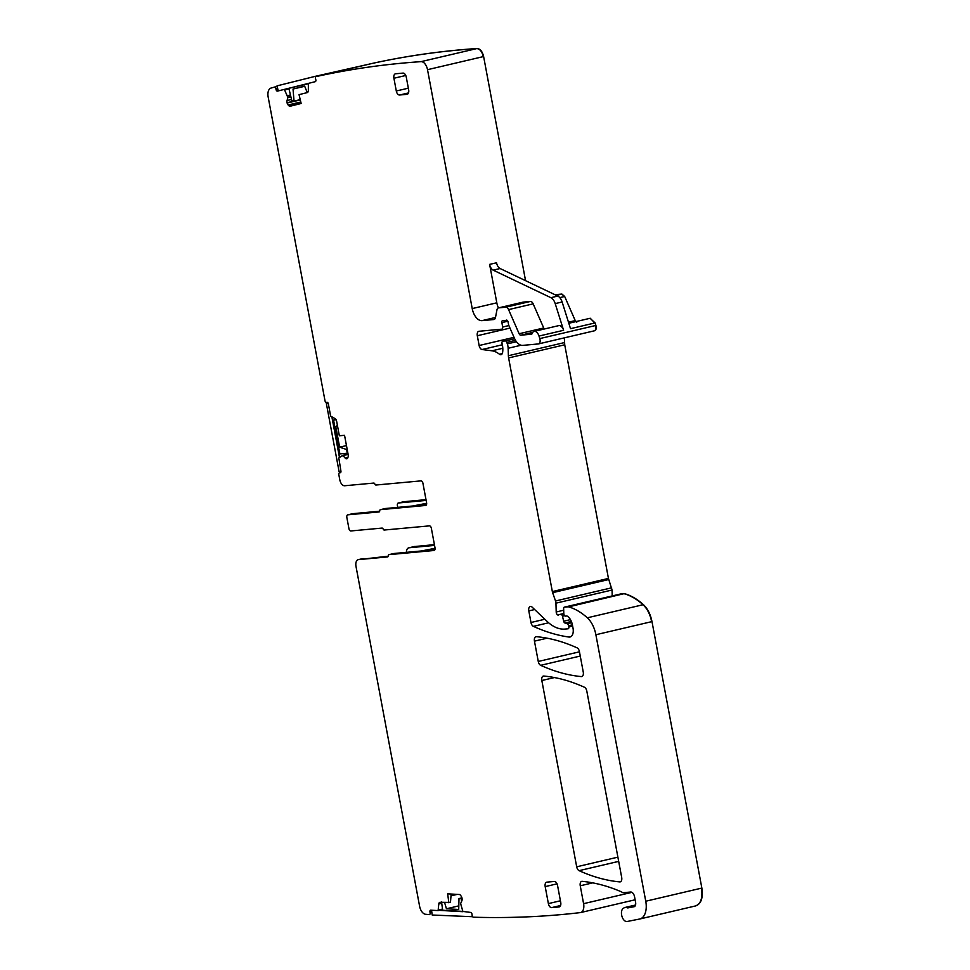 <?xml version="1.0" encoding="UTF-8"?>
<svg xmlns="http://www.w3.org/2000/svg" width="970" height="970" viewBox="0 0 970 970"><rect width="100%" height="100%" fill="white"/><g stroke="black" fill="none" stroke-linecap="round" stroke-linejoin="round"><path stroke-width="1.45" d="M426.654 503.297L412.844 505.976M426.145 500.423L398.415 502.981A2.595 1.479 76.8 0 0 398.306 502.993A2.595 1.479 76.8 0 0 397.409 505.661L397.736 507.371M434.233 550.451L434.002 550.499A2.595 1.479 -103.2 0 0 434.123 550.475A2.595 1.479 -103.2 0 0 435.009 547.82L431.359 528.286A2.595 1.479 -103.2 0 0 429.395 525.873L384.265 530.032A1.734 0.982 76.8 0 1 383.15 529.062A1.734 0.982 76.8 0 0 382.034 528.08L350.873 530.954A2.595 1.479 76.8 0 1 348.921 528.541L346.848 517.507A2.595 1.479 -103.2 0 1 347.745 514.84A2.595 1.479 -103.2 0 1 347.854 514.827L379.015 511.954A1.734 0.982 -103.2 0 0 379.088 511.942A1.734 0.982 -103.2 0 0 379.731 510.802A1.734 0.982 -103.2 0 1 380.373 509.674A1.734 0.982 -103.2 0 1 380.446 509.662L425.806 505.443M379.67 511.202L352.704 513.688A2.595 1.479 -103.2 0 0 352.595 513.7A2.595 1.479 -103.2 0 0 352.486 513.736M426.461 504.727L385.296 508.522A1.734 0.982 -103.2 0 0 385.211 508.535A1.734 0.982 -103.2 0 0 385.138 508.559M339.427 472.851L339.5 472.839A1.734 0.982 -103.2 0 0 339.427 472.851A1.734 0.982 -103.2 0 0 338.833 474.621L339.779 479.726A6.487 3.698 -103.2 0 0 344.677 485.752L373.753 483.072A1.734 0.982 -103.2 0 1 374.869 484.042A1.734 0.982 76.8 0 0 375.984 485.024L420.98 480.877A2.595 1.479 76.8 0 1 422.932 483.278L426.594 502.812A2.595 1.479 76.8 0 1 425.697 505.479A2.595 1.479 76.8 0 1 425.587 505.491M426 499.647L403.738 501.732M434.002 550.499L389.006 554.646A1.734 0.982 -103.2 0 0 388.934 554.658A1.734 0.982 -103.2 0 0 388.291 555.798A1.734 0.982 76.8 0 1 387.648 556.925A1.734 0.982 76.8 0 1 387.576 556.938L358.512 559.617A6.487 3.698 76.8 0 0 358.221 559.666A6.487 3.698 76.8 0 0 355.99 566.334L419.598 906.235A8.657 4.935 -103.2 0 0 425.587 914.273A2164.215 1233.355 -103.2 0 0 429.298 914.613A1.734 0.982 -103.2 0 0 429.48 914.601A1.734 0.982 -103.2 0 0 430.098 912.964L429.94 911.824A1.734 0.982 -103.2 0 1 430.559 910.187A1.734 0.982 -103.2 0 1 430.728 910.175L438.113 910.587L438.767 904.234A3.031 1.722 76.8 0 1 439.895 902.306A3.031 1.722 76.8 0 1 440.186 902.282L450.456 902.403L451.159 894.049M635.12 899.784L580.63 912.552A8.657 4.935 -103.2 0 1 580.242 912.612A2164.215 1233.355 -103.2 0 1 562.479 914.48A2164.215 1233.355 -103.2 0 1 473.408 917.208A1.734 0.982 -103.2 0 1 472.147 915.45L471.978 914.189A1.734 0.982 -103.2 0 0 470.729 912.443L462.872 911.412L460.617 903.603L461.853 900.778A3.031 1.722 -103.2 0 0 462.084 898.705L462.047 898.414A3.031 1.722 -103.2 0 0 461.247 896.28L460.653 895.443A3.031 1.722 -103.2 0 0 459.283 894.498L447.655 893.843L448.855 902.767M635.217 905.81L627.044 907.726A4.329 2.461 -103.2 0 0 628.014 907.871L634.04 906.732A4.329 2.461 -103.2 0 0 634.113 906.72A4.329 2.461 -103.2 0 0 635.592 902.282L634.574 896.85A5.189 2.958 -103.2 0 0 630.658 892.024L623.395 892.691A4.329 2.461 -103.2 0 1 622.085 892.267A8.657 4.935 -103.2 0 0 621.115 891.709A315.104 179.571 -103.2 0 0 582.206 881.33A4.329 2.461 -103.2 0 0 581.733 881.354A4.329 2.461 -103.2 0 0 580.254 885.792L583.588 903.676A8.657 4.935 -103.2 0 1 580.63 912.552M640.006 918.942L695.575 905.931L639.812 918.99A17.314 9.87 -103.2 0 1 639.618 919.026L627.105 921.5A6.923 3.953 -103.2 0 1 621.843 915.959A6.923 3.953 -103.2 0 1 623.589 908.15A8.657 4.935 -103.2 0 0 624.013 907.908A8.657 4.935 -103.2 0 1 624.971 907.484A8.657 4.935 -103.2 0 1 627.044 907.726M639.812 918.99A17.314 9.87 -103.2 0 0 645.753 901.227L595.883 634.732L651.986 621.588L701.856 888.071C703.189 897.977 701.152 903.919 695.72 905.883L695.575 905.931M651.986 621.588C650.506 614.313 647.657 608.663 643.425 604.662C637.314 599.169 631.07 595.519 624.704 593.725L620.315 594.04M595.883 634.732A21.643 12.331 -103.2 0 0 587.323 617.805A82.244 46.863 -103.2 0 0 568.602 606.868A4.329 2.461 -103.2 0 0 568.032 606.808L564.358 607.147A1.734 0.982 -103.2 0 0 564.285 607.159A1.734 0.982 -103.2 0 0 563.643 608.493L563.8 613.549A2.158 1.237 -103.2 0 0 565.486 616.12L566.722 615.999A2.158 1.237 -103.2 0 1 567.28 616.156A10.391 5.917 -103.2 0 1 572.445 625.08L573.015 628.123A8.657 4.935 -103.2 0 1 570.045 636.999A8.657 4.935 -103.2 0 1 568.953 637.047A302.992 172.672 -103.2 0 1 533.379 626.353A4.329 2.461 -103.2 0 1 530.978 622.497L528.808 610.906A4.329 2.461 -103.2 0 1 530.287 606.456A4.329 2.461 -103.2 0 1 532.106 607.123L547.104 621.406A47.615 27.136 -103.2 0 0 564.989 629.069L568.117 628.79A1.734 0.982 -103.2 0 0 568.19 628.778A1.734 0.982 -103.2 0 0 568.784 626.996L568.553 625.747A2.158 1.237 -103.2 0 0 567.244 623.783L564.94 622.995A2.158 1.237 -103.2 0 1 563.679 621.212L562.479 616.205A2.158 1.237 -103.2 0 0 560.89 614.374L559.544 614.507A4.329 2.461 -103.2 0 0 559.35 614.531A4.329 2.461 -103.2 0 0 558.732 614.847A2.595 1.479 -103.2 0 1 558.356 615.041A2.595 1.479 -103.2 0 1 556.21 611.985L555.943 603.17A4.329 2.461 -103.2 0 0 555.531 600.976L552.633 592.67A4.329 2.461 -103.2 0 1 552.342 591.579L508.619 357.93A8.657 4.935 -103.2 0 1 508.377 355.723L508.147 348.266A8.657 4.935 -103.2 0 0 507.322 343.877L506.813 342.398A2.158 1.237 -103.2 0 0 505.321 340.943L502.848 341.161A2.158 1.237 -103.2 0 0 502.751 341.185A2.158 1.237 -103.2 0 0 502.072 343.659A13.847 7.893 -103.2 0 1 502.593 352.522A4.329 2.461 -103.2 0 1 501.053 354.705A4.329 2.461 -103.2 0 1 499.465 354.244A30.3 17.266 -103.2 0 0 491.984 350.8L482.078 349.527A4.329 2.461 -103.2 0 1 479.132 345.514L477.313 335.741A4.329 2.461 -103.2 0 1 478.792 331.303A4.329 2.461 -103.2 0 1 478.986 331.279L501.781 329.169A2.158 1.237 -103.2 0 0 501.878 329.157A2.158 1.237 -103.2 0 0 502.63 327.023L501.914 322.598A2.158 1.237 -103.2 0 1 502.666 320.464A2.158 1.237 -103.2 0 1 503.236 320.549A4.329 2.461 -103.2 0 0 504.182 320.743L505.224 320.646A4.329 2.461 -103.2 0 0 505.406 320.621A4.329 2.461 -103.2 0 0 506.049 320.282A2.158 1.237 -103.2 0 1 506.376 320.112A2.158 1.237 -103.2 0 1 508.11 322.113L508.583 324.659A2.158 1.237 -103.2 0 0 508.826 325.459L514.391 338.154A12.986 7.396 -103.2 0 0 522.709 345.381L538.35 343.938A4.329 2.461 -103.2 0 0 538.532 343.913A4.329 2.461 -103.2 0 0 539.805 338.591L539.005 336.057A6.487 3.698 -103.2 0 0 534.143 331.388A6.487 3.698 -103.2 0 0 532.106 333.607A1.734 0.982 -103.2 0 1 531.56 334.189A1.734 0.982 -103.2 0 1 531.487 334.201L520.805 335.196A2.595 1.479 -103.2 0 1 519.132 333.741L508.571 309.612A4.329 2.461 -103.2 0 0 505.794 307.211L498.653 307.866A4.329 2.461 -103.2 0 0 498.459 307.902A4.329 2.461 -103.2 0 0 496.943 309.951L495.5 317.457A4.329 2.461 -103.2 0 1 493.985 319.506A4.329 2.461 -103.2 0 1 493.791 319.542L482.029 320.633A12.986 7.396 -103.2 0 1 472.22 308.581L427.515 69.682A8.657 4.935 -103.2 0 0 421.053 61.644A2164.215 1233.355 -103.2 0 0 403.144 63.074A2164.215 1233.355 -103.2 0 0 316.087 76.581A1.734 0.982 -103.2 0 0 316.075 76.581A1.734 0.982 -103.2 0 0 315.517 78.509L315.82 79.746A1.734 0.982 -103.2 0 1 315.262 81.674L308.351 83.396L308.351 90.161A3.031 1.722 76.8 0 1 307.248 92.599L304.641 86.136L293.025 89.034L304.713 86.306M612.216 595.932L612.046 590.027L608.445 578.435L564.722 344.786L564.334 337.863M538.726 343.853L594.101 330.879C595.774 330.309 596.259 328.527 595.556 325.52L595.907 325.447C596.598 328.442 596.113 330.224 594.44 330.794L538.532 343.913M498.41 307.914A12.986 7.396 -103.2 0 1 496.81 302.81L489.62 264.386L496.543 262.773A6.487 3.698 -103.2 0 0 500.108 268.532L557.811 296.056A8.657 4.935 -103.2 0 1 562.127 301.985L570.518 328.672L595.107 322.913L590.075 318.293M562.127 301.985L555.204 303.61L563.594 330.297A6.487 3.698 -103.2 0 0 558.732 325.629L534.143 331.388M595.907 325.447L595.107 322.913M576.908 322.052L575.234 320.597L564.673 296.468L561.897 294.068L554.973 294.698M427.515 69.682L483.618 56.539L525.558 280.669M483.618 56.539C482.381 51.471 480.223 48.779 477.155 48.5C441.641 50.889 406.648 55.86 372.189 63.438L316.087 76.581L372.177 63.438M300.3 99.922L287.132 103.014A3.031 1.722 -103.2 0 0 288.126 104.966L288.769 105.657A3.031 1.722 -103.2 0 0 290.151 106.227L301.161 103.487L299.039 94.648L307.248 92.599M290.903 96.854L287.908 97.546L284.356 89.385L277.444 91.107A1.734 0.982 -103.2 0 0 277.444 91.107A1.734 0.982 -103.2 0 1 276.086 89.664L275.807 88.525A1.734 0.982 -103.2 0 0 274.462 87.082A1.734 0.982 -103.2 0 0 274.437 87.094A2164.215 1233.355 -103.2 0 0 270.969 88.088A8.657 4.935 -103.2 0 0 268.144 96.927L324.998 400.755A1.734 0.982 -103.2 0 0 326.308 402.356L327.048 402.295A1.734 0.982 -103.2 0 1 328.357 403.896L330.649 416.142L334.905 418.507A3.031 1.722 76.8 0 1 336.626 421.222L339.354 435.785L344.544 435.3L348.194 454.797A3.031 1.722 -103.2 0 1 348.084 456.955L347.769 457.804A3.031 1.722 -103.2 0 1 346.836 458.761A3.031 1.722 -103.2 0 1 346.702 458.786L346.532 458.798A3.031 1.722 -103.2 0 1 345.138 458.046L342.931 455.463L338.809 457.888L340.906 470.983A1.734 0.982 -103.2 0 1 340.312 472.754A1.734 0.982 -103.2 0 1 340.24 472.766L339.5 472.839M434.414 544.643L414.044 546.607M434.56 545.419L409.061 547.771A6.487 3.698 76.8 0 0 408.782 547.82L413.693 546.692M621.685 877.426L586.814 691.089A4.329 2.461 -103.2 0 0 584.401 687.233A302.992 172.672 -103.2 0 0 543.782 676.041A4.329 2.461 -103.2 0 0 543.321 676.078A4.329 2.461 -103.2 0 0 541.83 680.516L576.689 866.804A4.329 2.461 -103.2 0 0 579.102 870.66A302.992 172.672 -103.2 0 0 619.733 881.9A4.329 2.461 -103.2 0 0 620.206 881.875A4.329 2.461 -103.2 0 0 621.685 877.426M534.458 641.146L538.265 661.467A4.329 2.461 -103.2 0 0 540.678 665.323A302.992 172.672 -103.2 0 0 581.309 676.587A4.329 2.461 -103.2 0 0 581.782 676.551A4.329 2.461 -103.2 0 0 583.261 672.113L579.442 651.682A4.329 2.461 -103.2 0 0 577.029 647.827A302.992 172.672 -103.2 0 0 536.41 636.672A4.329 2.461 -103.2 0 0 535.949 636.708A4.329 2.461 -103.2 0 0 534.458 641.146L547.104 638.187M522.854 302.191A4.329 2.461 -103.2 0 1 523.048 302.143A4.329 2.461 -103.2 0 1 523.23 302.106L530.384 301.452A4.329 2.461 -103.2 0 1 533.16 303.852L543.721 327.981A2.595 1.479 -103.2 0 0 544.388 328.988M287.132 103.014L287.071 102.711A3.031 1.722 -103.2 0 1 287.059 100.504L287.908 97.546M284.356 89.385L288.866 88.331L284.356 89.385M434.887 549.723L393.856 553.506A1.734 0.982 -103.2 0 0 393.784 553.518A1.734 0.982 -103.2 0 0 393.711 553.543M388.242 556.186L358.512 559.617M406.369 552.354A6.487 3.698 76.8 0 1 408.782 547.82M441.738 901.918L438.767 904.234M560.417 900.778L548.377 903.603L545.188 886.616A4.329 2.461 76.8 0 1 546.68 882.179A4.329 2.461 76.8 0 1 546.874 882.142L554.294 881.463A4.329 2.461 76.8 0 1 557.556 885.477L560.733 902.464A4.329 2.461 -103.2 0 1 559.253 906.901A4.329 2.461 -103.2 0 1 559.059 906.938L551.639 907.617L560.575 905.519M548.377 903.603A4.329 2.461 -103.2 0 0 551.639 907.617M396.293 90.998A4.329 2.461 76.8 0 0 399.567 95.011L406.976 94.332A4.329 2.461 76.8 0 0 407.17 94.296A4.329 2.461 76.8 0 0 408.661 89.858L406.272 77.115A4.329 2.461 76.8 0 0 403.011 73.102L395.59 73.781A4.329 2.461 76.8 0 0 395.396 73.817A4.329 2.461 76.8 0 0 393.917 78.255L396.293 90.998L408.346 88.173M555.204 303.61A8.657 4.935 -103.2 0 0 550.887 297.681L493.184 270.145A6.487 3.698 -103.2 0 1 489.62 264.386M435.081 548.292L421.271 550.984M337.439 425.551L335.778 426.558L339.633 447.17L346.581 449.522L347.284 453.257L339.888 453.936L333.534 419.974L336.105 419.731M333.534 419.974L335.911 419.416M331.946 417.258L339.464 457.416M346.581 449.522L347.187 449.389M339.633 447.17L346.472 445.57M335.778 426.558L337.548 426.133M328.2 403.338L326.356 403.508L328.09 403.096M326.356 403.508L339.063 471.432L340.955 471.262M462.86 911.388L442.684 910.248L441.605 902.355M461.575 901.36L461.211 898.693L462.059 898.487M444.599 902.524L446.43 908.769L458.725 909.472L458.992 898.559L461.211 898.693M451.062 895.177L454.978 894.255M451.014 895.831L457.209 894.388M438.379 910.309L462.993 911.703M458.992 898.559L461.95 897.868M446.43 908.769L458.81 905.871M472.632 916.711L432.208 915.025L431.553 910.224M293.025 89.034L293.971 100.359L291.861 100.88L288.854 88.294L308.06 83.772M308.266 83.432L284.44 89.373M291.861 100.88L293.971 100.359M315.541 77.176L315.335 76.315L369.449 64.081M315.335 76.315L277.032 85.869L278.232 90.913M385.296 508.522L380.446 509.662M398.415 502.981L403.957 501.672M352.704 513.688L347.854 514.827M442.587 909.52L438.185 910.551M441.726 903.264L439.98 903.676M442.514 909.072L438.428 910.03M441.714 903.131L440.028 903.531M592.767 882.858L580.254 885.792M631.931 892.351L583.588 903.676M695.369 905.968C700.801 903.991 702.85 898.062 701.504 888.156L701.856 888.071M701.504 888.156L645.753 901.227M651.634 621.673C650.167 614.386 647.305 608.748 643.074 604.734L643.425 604.662M587.323 617.805L643.074 604.734C636.963 599.254 630.718 595.604 624.353 593.798L624.704 593.725M568.602 606.868L624.134 593.664M620.461 594.004L564.358 607.147M623.783 593.749L568.032 606.808M534.64 609.536L528.808 610.906M544.837 619.248L530.978 622.497M572.397 624.838L568.553 625.747M572.639 626.099L568.784 626.996M571.378 621.491L564.94 622.995M571.839 622.704L567.244 623.783M564.613 615.707L562.479 616.205M570.457 619.624L563.679 621.212M563.788 613.513L559.544 614.507M563.8 613.695L560.89 614.374M612.046 590.027L555.943 603.17M563.691 610.227L556.21 611.985M611.694 590.112L611.633 587.832M608.736 579.526L552.633 592.67M611.282 587.905L555.531 600.976M608.396 579.599L608.445 578.435M564.722 344.786L508.619 357.93M608.105 578.508L552.342 591.579M564.37 344.871L564.479 342.58M521.084 345.235L508.147 348.266M564.128 342.652L508.377 355.723M515.531 340.361L506.813 342.398M516.452 341.731L507.322 343.877M514.658 338.748L505.321 340.943M502.327 344.774L482.078 349.527M502.799 348.266L491.984 350.8M509.977 328.09L477.313 335.741M514.027 337.342L479.132 345.514M507.819 321.216L501.914 322.598M508.874 325.556L502.63 327.023M563.594 330.297L539.005 336.057M595.556 325.52L539.805 338.591M594.755 322.986L590.245 318.245M576.556 322.125L575.234 320.597M564.673 296.468L559.787 297.62M574.895 320.682L568.481 322.185M564.322 296.553L561.897 294.068M561.545 294.14L556.356 295.365M496.81 302.81L472.22 308.581M483.266 56.624C482.029 51.543 479.883 48.864 476.803 48.585L477.155 48.5M421.053 61.644L476.803 48.585C441.289 50.961 406.297 55.945 371.837 63.523M288.999 88.9L284.938 89.858M290.454 94.975L287.52 95.666M277.565 88.112L275.807 88.525M277.844 89.252L276.086 89.664M409.061 547.771L414.602 546.474M431.711 911.412L429.94 911.824M430.098 912.964L431.868 912.552M554.452 677.557L541.83 680.516M617.89 857.153L576.689 866.804M579.466 651.816L538.265 661.467M532.712 332.395L520.805 335.196M543.721 327.981L519.132 333.741M533.16 303.852L508.571 309.612M530.384 301.452L505.794 307.211M523.23 302.106L498.653 307.866M495.488 317.469L482.029 320.633M300.991 102.796L288.769 105.657M300.797 101.995L288.126 104.966M300.239 99.631L287.071 102.711M291.521 99.461L287.059 100.504M290.83 96.551L287.908 97.23M290.479 95.108L287.569 95.787M274.462 87.082L277.165 86.451L274.486 87.082M347.915 457.391L345.138 458.046M348.121 454.396L343.137 455.573M348.097 454.251L342.931 455.463M342.07 455.536L348.072 454.13L342.083 455.536M389.006 554.646L393.856 553.506M634.889 906.259L628.014 907.871M571.039 636.562L568.953 637.047M548.632 622.776L533.379 626.353M502.278 353.577L499.465 354.244M506.74 320.124L506.049 320.282M582.218 676.369L581.309 676.587M580.254 656.047L540.678 665.323M618.678 861.384L579.102 870.66M620.642 881.694L619.733 881.9M545.188 886.616L557.047 883.84M393.917 78.255L405.775 75.478M399.567 95.011L408.503 92.926M557.811 296.056L550.887 297.681M500.108 268.532L493.184 270.145M403.847 501.696L398.306 502.993M352.595 513.7L347.745 514.84M385.211 508.535L380.373 509.674M564.285 607.159L620.388 594.016M523.048 302.143L498.459 307.902M393.784 553.518L388.934 554.658M358.221 559.666L363.071 558.526M442.587 909.533L438.113 910.587M635.544 905.01L624.971 907.484M563.788 613.489L559.35 614.531M589.893 318.33L568.82 323.265"/></g></svg>
